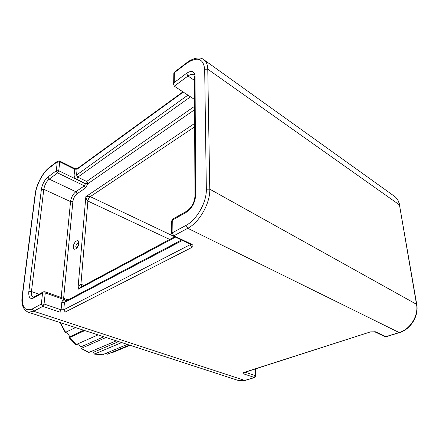 <?xml version="1.0" encoding="UTF-8"?>
<svg xmlns="http://www.w3.org/2000/svg" width="439" height="439" viewBox="0 0 439 439"><rect width="100%" height="100%" fill="white"/><g stroke="black" fill="none" stroke-linecap="round" stroke-linejoin="round"><path stroke-width="0.66" d="M194.543 99.494L174.31 86.176L173.657 84.403L174.217 82.543L186.482 73.368C191.618 70.059 194.472 71.041 195.053 76.315L195.64 195.377C195.07 202.774 191.881 208.465 186.076 212.443L172.28 220.186L172.104 232.933L186.043 225.355C196.809 219.857 206.802 202.159 206.341 189.204L204.684 69.225C203.29 58.233 197.232 56.296 186.509 63.408L174.354 72.665L174.217 82.543M174.651 236.753L81.067 286.969L77.912 289.383C78.921 286.003 79.931 284.302 80.93 284.28L83.964 285.416M169.679 239.42L87.882 201.062C86.999 200.42 86.318 198.96 85.841 196.672L90.264 196.645L172.565 235.743M61.537 323.033L60.533 323.559M75.541 327.582L65.257 332.433L60.527 323.554M84.771 330.583L69.142 337.756L69.916 336.691L66.421 331.933M98.034 334.891L75.914 344.664M106.008 337.487L81.286 348.363L80.897 348.39L81.083 346.815L77.423 344.16M116.291 340.823L88.788 352.451M129.384 345.081L107.401 354.18L106.128 353.247M121.669 342.574L94.517 354.043L93.628 352.989L93.633 352.226L91.175 351.584M127.343 344.417L102.419 354.789L94.198 354.086M118.629 341.586L93.633 352.226M103.796 336.762L81.083 346.815M83.728 330.243L69.916 336.691M78.817 243.266C78.477 248.452 72.704 251.904 73.335 246.597C73.67 241.499 79.393 237.965 78.817 243.266M78.449 242.805C77.121 243.091 76.238 244.347 75.793 246.575L76.194 248.123M76.331 248.211L76.09 248.178C77.379 247.173 78.175 245.675 78.488 243.683L78.345 242.575L78.597 242.838M61.169 297.472L70.542 201.605C71.211 197.369 72.978 194.076 75.843 191.722L49.212 179.123C46.375 181.603 44.575 185 43.807 189.319L31.449 291.545C31.131 294.772 31.756 296.676 33.326 297.258L34.231 296.94L33.562 298.021C30.017 299.431 28.442 297.28 28.826 291.573L41.392 189.346C42.325 184.128 44.504 180.023 47.922 177.021L56.285 170.76L57.295 161.799L48.976 168.137C42.802 172.697 36.486 184.665 35.433 193.731L22.504 295.217C21.599 307.141 24.853 311.728 32.261 308.968L41.326 304.04L42.567 292.967L33.562 298.021M194.587 109.723L87.86 183.716L85.473 183.743L76.677 179.255C74.987 178.256 74.136 176.857 74.131 175.068L74.696 169.207L59.731 161.772L58.744 170.733L85.473 183.743L84.348 185.84L85.605 187.908L77.088 193.764L75.843 191.722L84.348 185.84L57.591 172.9L49.212 179.123L47.922 177.021M66.81 300.501L45.277 292.939L44.054 304.018L61.076 309.786L59.819 312.091L42.781 306.362L33.699 311.256L244.748 380.437L254.34 377.458L243.7 373.885L244.764 372.332M206.341 189.204L209.771 189.165L416.523 304.309L399.457 204.903L207.768 69.181L209.771 189.165C210.314 203.191 199.46 222.381 187.777 228.28L399.144 332.537L385.848 336.664L375.652 331.813L370.598 331.857L243.914 372.459C242.657 372.947 242.586 373.419 243.7 373.885M186.043 225.355L187.777 228.28L173.817 235.798L191.651 244.282C193.462 245.341 193.5 246.405 191.766 247.486L65.181 312.041L59.819 312.091M194.461 80.403L188.007 76.002L174.31 86.176M416.759 304.556L399.457 204.903C398.656 200.618 396.587 197.457 393.245 195.426L204.601 60.269M186.509 63.408L186.789 62.706C188.293 61.306 190.905 59.923 194.62 58.546C198.335 57.674 201.15 57.882 203.065 59.166C206.05 60.823 207.614 64.165 207.768 69.181L204.684 69.225M399.144 332.537C410.251 329.398 418.762 315.663 416.523 304.309L416.77 304.633C418.949 315.948 410.63 329.404 399.501 332.586L399.144 332.537M237.916 380.35L245.149 380.443L254.735 377.474L254.34 377.458L255.405 375.658L255.092 369.029M32.261 308.968L33.699 311.256L28.316 312.239L27.63 312.014M39.098 294.207L31.449 291.545L28.826 291.573M77.088 193.764C74.817 195.618 73.412 198.225 72.89 201.578L70.542 201.605L43.807 189.319L41.392 189.346M194.45 77.483L194.444 77.286C194.219 75.519 193.851 74.657 193.341 74.701L193.884 75.074L193.341 74.701C191.898 74.043 190.12 74.476 188.007 76.002L186.482 73.368M175.474 237.142L77.912 289.383L85.841 196.672L194.647 123.414M72.89 201.578L63.617 298.333M85.605 187.908L87.86 183.716M194.664 126.833L90.264 196.645C88.952 197.693 88.157 199.163 87.882 201.062L80.93 284.28L81.736 286.612M245.192 372.201L255.405 375.658L255.783 375.982L254.735 377.474M183.288 92.086L77.094 169.18L76.54 175.04L187.925 95.137M182.432 240.451L64.445 302.504L63.759 309.764L190.114 244.71L190.114 244.1M65.181 312.041L63.759 309.764L61.076 309.786L61.778 302.531C62.173 300.512 63.331 299.738 65.257 300.199L66.53 300.649M190.499 96.832L77.813 177.136L86.62 181.45L194.576 106.298M65.444 301.22L65.257 300.199M43.241 291.875L42.567 292.967L45.277 292.939L44.855 291.721L43.241 291.875L34.231 296.94M181.532 240.023L65.126 301.39L64.445 302.504L61.778 302.531M44.054 304.018L41.326 304.04L42.781 306.362L44.054 304.018M190.603 244.331L190.114 244.71L191.766 247.486M190.586 244.325L191.651 244.282M245.149 380.443L238.706 380.602L28.316 312.239C22.987 309.78 20.962 304.211 22.235 295.529L22.504 295.217M172.757 235.853L173.817 235.798L172.104 232.933L171.49 233.8M171.671 221.069L172.856 218.995L171.676 220.921L171.49 233.658L172.906 235.924L190.866 244.43M85.49 183.551L87.877 183.518L86.62 181.45L85.49 183.551M57.591 172.9L58.744 170.733L56.285 170.76L57.591 172.9M35.164 194.17L35.433 193.731M172.856 218.995L186.635 211.247L186.076 212.443M22.235 295.529L35.169 194.109C36.316 184.61 42.726 172.395 49.333 167.462L48.976 168.137M194.965 196.398L195.64 195.377M76.677 179.255L77.813 177.136L76.54 175.04L74.131 175.068M57.295 161.799L59.731 161.772L59.468 160.954L57.646 161.124L57.295 161.799M186.635 211.247C191.618 207.801 194.395 202.796 194.965 196.222L194.444 77.286L195.053 76.315M59.523 160.976L74.416 168.389L74.696 169.207L77.094 169.18L77.456 168.483L182.92 91.844M173.811 73.73L174.64 71.963L186.789 62.706M370.598 331.857L244.336 372.475M375.652 331.813L374.61 331.741M370.993 331.9L374.73 331.796L384.932 336.642L386.21 336.708L384.773 336.565M60.829 323.384L65.592 332.328M69.505 337.69L76.326 344.653M81.286 348.363L89.194 352.435M94.517 354.043L102.419 354.789M44.91 291.743L68.001 299.875M49.333 167.462L57.646 161.124M74.416 168.389L77.456 168.483M174.64 71.963L173.817 73.549L173.657 84.403M255.449 368.914L255.783 375.943M386.21 336.708L399.501 332.586M399.682 205.194C399.051 201.715 397.52 198.905 395.078 196.749M69.142 337.756L75.936 344.686M80.897 348.39L88.826 352.468M130.043 345.295L112 352.753"/></g></svg>
